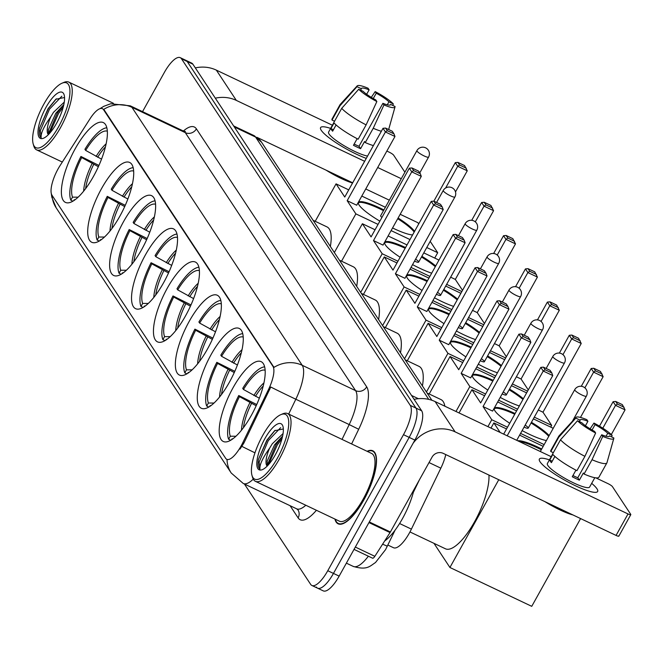 <?xml version="1.0" encoding="UTF-8"?>
<svg xmlns="http://www.w3.org/2000/svg" width="664" height="664" viewBox="0 0 664 664"><rect width="100%" height="100%" fill="white"/><g stroke="black" fill="none" stroke-linecap="round" stroke-linejoin="round"><path stroke-width="1" d="M163.668 282.598A44.181 14.459 -64.6 0 0 173.478 228.856A44.181 14.459 -64.6 0 0 145.408 254.934A44.181 14.459 -64.6 0 0 135.589 308.677A44.181 14.459 -64.6 0 0 163.668 282.598M229.404 382.19A44.181 14.459 -64.6 0 0 239.223 328.448A44.181 14.459 -64.6 0 0 211.144 354.526A44.181 14.459 -64.6 0 0 201.333 408.269A44.181 14.459 -64.6 0 0 229.404 382.19M207.492 348.998A44.181 14.459 -64.6 0 0 217.311 295.256A44.181 14.459 -64.6 0 0 189.232 321.326A44.181 14.459 -64.6 0 0 179.421 375.069A44.181 14.459 -64.6 0 0 207.492 348.998M185.58 315.798A44.181 14.459 -64.6 0 0 195.39 262.056A44.181 14.459 -64.6 0 0 167.32 288.134A44.181 14.459 -64.6 0 0 157.509 341.877A44.181 14.459 -64.6 0 0 185.58 315.798M141.756 249.398A44.181 14.459 -64.6 0 0 151.566 195.656A44.181 14.459 -64.6 0 0 123.496 221.734A44.181 14.459 -64.6 0 0 113.677 275.477A44.181 14.459 -64.6 0 0 141.756 249.398M119.844 216.207A44.181 14.459 -64.6 0 0 129.654 162.464A44.181 14.459 -64.6 0 0 101.575 188.535A44.181 14.459 -64.6 0 0 91.765 242.277A44.181 14.459 -64.6 0 0 119.844 216.207M93.516 176.325A44.181 14.459 -64.6 0 0 103.327 122.583A44.181 14.459 -64.6 0 0 75.256 148.661A44.181 14.459 -64.6 0 0 65.445 202.404A44.181 14.459 -64.6 0 0 93.516 176.325M251.324 415.39A44.181 14.459 -64.6 0 0 261.135 361.648A44.181 14.459 -64.6 0 0 233.064 387.726A44.181 14.459 -64.6 0 0 223.245 441.469A44.181 14.459 -64.6 0 0 251.324 415.39M445.785 454.583A25.008 8.184 115.4 0 1 440.846 468.17L411.398 529.125A25.008 8.184 115.4 0 1 409.406 532.976A25.008 8.184 115.4 0 1 393.511 547.734L387.892 545.069M241.057 446.034A22.501 7.362 -64.6 0 0 242.858 442.573L268.629 389.237A22.501 7.362 -64.6 0 0 272.937 366.32L103.534 109.684A22.501 7.362 -64.6 0 0 102.43 108.68A22.501 7.362 -64.6 0 0 90.063 118.715L60.042 165.61A22.501 7.362 -64.6 0 0 51.999 195.241L225.652 458.318A22.501 7.362 -64.6 0 0 226.756 459.322A22.501 7.362 -64.6 0 0 241.057 446.034M334.922 519.065A40.429 13.23 -64.6 0 0 338.125 523.821A40.429 13.23 -64.6 0 0 363.822 499.959A40.429 13.23 -64.6 0 0 372.803 450.781A40.429 13.23 -64.6 0 0 367.092 451.296M103.534 109.684L104.231 110.017L103.684 109.402A29.174 27.041 -33.4 0 1 131.92 107.311L302.211 365.291A33.341 10.906 115.4 0 1 295.829 399.238A29.174 0.581 -154.2 0 1 270.771 387.029L243.887 443.062L239.986 449.096M316.338 587.059A25.008 8.184 -64.6 0 0 317.575 588.171L323.268 590.877A25.008 8.184 -64.6 0 0 339.155 576.12L414.867 440.091A25.008 8.184 -64.6 0 0 421.657 410.784L192.875 64.184L187.182 61.478A25.008 8.184 -64.6 0 0 185.953 60.366A25.008 8.184 -64.6 0 1 187.182 61.478L415.963 408.078L187.182 61.478L181.488 58.781A25.008 8.184 -64.6 0 0 180.259 57.668A25.008 8.184 -64.6 0 0 164.365 72.426L142.536 111.643M414.867 440.091L409.173 437.385A25.008 8.184 -64.6 0 0 415.963 408.078A25.008 8.184 -64.6 0 1 409.173 437.385L333.461 573.414L409.173 437.385L403.488 434.679A25.008 8.184 -64.6 0 0 410.269 405.372L181.488 58.781M317.575 588.171A25.008 8.184 -64.6 0 0 333.461 573.414A25.008 8.184 -64.6 0 1 317.575 588.171L311.881 585.474A25.008 8.184 -64.6 0 0 327.775 570.716L403.488 434.679M104.231 110.017L273.983 367.391A29.174 27.041 146.6 0 1 302.211 365.291L355.58 390.623L185.289 132.642A33.341 10.906 -64.6 0 0 183.646 131.157L185.43 131.489L184.625 131.837M244.427 484.039L310.652 584.361A25.008 8.184 -64.6 0 0 311.881 585.474M192.875 64.184A25.008 8.184 -64.6 0 0 191.639 63.072L180.259 57.668M596.969 488.795A33.341 6.117 -150.9 0 1 595.11 492.364A33.341 6.117 -150.9 0 1 565.678 480.719A33.341 6.117 -150.9 0 1 540.039 461.779A33.341 6.117 -150.9 0 1 539.973 461.671A33.341 6.117 -150.9 0 1 549.435 459.853A33.341 6.117 -150.9 0 0 539.375 459.073A33.341 6.117 -150.9 0 0 540.039 461.779A33.341 6.117 -150.9 0 0 570.492 483.301A33.341 6.117 -150.9 0 0 597.633 491.501A33.341 6.117 -150.9 0 0 596.969 488.795A33.341 6.117 -150.9 0 0 591.674 483.359A33.341 6.117 -150.9 0 1 596.969 488.795M413.074 443.311A33.341 30.909 -33.4 0 1 455.114 431.857L628.019 513.936A4.167 0.764 29.1 0 0 630.8 514.658A4.167 0.764 29.1 0 0 630.717 514.318L612.457 486.654A4.167 0.764 29.1 0 0 608.033 483.658L595.782 477.839M414.12 399.363A33.341 30.909 -33.4 0 1 435.127 401.587L551.195 456.683M618.765 535.798A4.167 0.764 -150.9 0 1 618.848 536.139A4.167 0.764 -150.9 0 1 616.067 535.416L443.162 453.338A8.333 7.727 146.6 0 0 432.056 457.123L390.39 531.98A4.167 1.361 115.4 0 1 390.034 532.578L374.836 556.324A4.167 1.361 115.4 0 1 372.546 558.183A4.167 1.361 115.4 0 1 372.338 557.992M609.187 436.348L609.444 435.883A16.675 3.063 -150.9 0 1 609.369 436.14A16.675 3.063 -150.9 0 1 601.7 434.779L577.788 477.74A16.675 3.063 29.1 0 1 572.941 475.532M584.909 456.342L595.641 433.011L594.579 431.401A16.675 3.063 -150.9 0 1 581.888 422.802L577.514 420.727L560.499 439.8L552.531 454.118A27.506 5.046 -150.9 0 0 576.941 470.66L584.909 456.342A27.506 5.046 -150.9 0 1 560.499 439.8M594.828 477.698L589.624 487.044A24.17 4.44 -150.9 0 1 569.944 481.093A24.17 4.44 -150.9 0 1 547.866 465.497A24.17 4.44 -150.9 0 1 547.385 463.53L552.589 454.184M554.896 456.425L551.427 462.65A24.17 4.44 -150.9 0 1 550.257 461.198A24.17 4.44 -150.9 0 1 549.709 460.036L552.821 454.442M579.373 421.607L580.162 420.188L575.788 418.112L558.781 437.194L550.805 451.512L553.319 452.707M550.805 451.512A27.506 5.046 -150.9 0 1 550.846 450.458L558.814 436.14A27.506 5.046 -150.9 0 1 558.947 435.957L575.97 417.357A21.671 3.976 -150.9 0 1 586.851 419.689L587.914 421.291L585.441 425.732M558.781 437.194A27.506 5.046 -150.9 0 1 558.814 436.14M595.641 433.011A21.671 3.976 -150.9 0 1 577.514 420.727M575.788 418.112A21.671 3.976 -150.9 0 1 575.97 417.357M592.064 429.998L595.027 424.669L593.965 423.068L590.097 428.828M593.965 423.068A21.671 3.976 -150.9 0 1 612.1 435.352L607.726 433.268L606.058 436.256M611.644 436.929L612.1 435.352M580.162 420.188A16.675 3.063 -150.9 0 1 580.236 419.93A16.675 3.063 -150.9 0 1 587.914 421.291M595.027 424.669A16.675 3.063 -150.9 0 1 607.726 433.268M572.957 514.949A28.336 5.204 -150.9 0 1 544.903 501.635M575.945 470.145L572.26 476.76A24.17 4.44 -150.9 0 0 579.373 480.138L583.357 472.976L584.054 474.038L592.031 459.72L602.754 436.381L601.7 434.779M609.444 435.883L613.818 437.958A21.671 3.976 -150.9 0 1 613.81 438.414L606.971 462.684A27.506 5.046 -150.9 0 1 606.888 462.891L598.911 477.209A27.506 5.046 -150.9 0 1 584.054 474.038M606.888 462.891A27.506 5.046 -150.9 0 1 592.031 459.72M613.81 438.414A21.671 3.976 -150.9 0 1 602.754 436.381M579.373 480.138L577.788 477.74M552.216 461.231L549.709 460.036M262.67 435.542A35.839 11.728 -64.6 0 0 251.988 475.399A35.839 11.728 -64.6 0 0 277.486 457.994A35.839 11.728 -64.6 0 0 288.649 425.4A35.839 11.728 -64.6 0 0 280.831 414.651A35.839 11.728 -64.6 0 0 262.67 435.542M251.988 475.399L252.569 477.408A37.508 12.276 -64.6 0 0 255.416 481.325A37.508 12.276 -64.6 0 0 279.253 459.189A37.508 12.276 -64.6 0 0 287.587 413.556A37.508 12.276 -64.6 0 0 282.748 413.83L280.831 414.651M255.416 481.325L339.379 521.182A37.508 12.276 -64.6 0 0 363.216 499.046A37.508 12.276 -64.6 0 0 371.549 453.412L287.587 413.556M335.262 519.231A40.006 13.089 -64.6 0 0 338.308 523.439A40.006 13.089 -64.6 0 0 363.731 499.826A40.006 13.089 -64.6 0 0 372.62 451.155A40.006 13.089 -64.6 0 0 367.433 451.462M384.622 541.027A41.674 13.637 -64.6 0 0 402.5 518.584A41.674 13.637 -64.6 0 0 414.07 489.434M283.345 428.977L274.647 430.695L266.862 440.174L258.445 459.38C257.673 464.518 258.18 467.763 259.973 469.124C259.325 465.115 262.554 458.102 269.659 448.1L272.29 443.768L283.072 433.559M267.26 466.02L267.185 461.082L274.547 444.839L282.623 436.041M269.659 448.1A18.841 6.167 -64.6 0 0 267.169 466.111M275.352 454.757A25.506 8.35 -64.6 0 0 282.939 426.363A25.506 8.35 -64.6 0 0 264.803 438.779A25.506 8.35 -64.6 0 0 256.868 461.953A25.506 8.35 -64.6 0 0 262.404 469.631A25.506 8.35 -64.6 0 0 275.352 454.757M259.973 469.124L259.143 462.036L268.281 440.63L280.648 427.666M268.497 464.692L277.311 444.921L282.034 438.514M258.445 459.38L267.152 440.099L275.162 430.272M267.077 465.605L276.183 444.382L282.615 436.099M265.135 370.238A38.172 12.492 -64.6 0 0 243.456 389.477L259.333 398.201M230.723 440.249L228.623 439.253A41.674 13.637 -64.6 0 1 238.741 395.528L256.736 404.525M409.962 531.947L445.461 548.796A45.841 14.998 -64.6 0 0 474.594 521.73A45.841 14.998 -64.6 0 0 488.945 475.067M264.637 366.852A41.674 13.637 -64.6 0 0 242.725 388.374L243.456 389.477M238.741 395.528L239.472 396.632A38.172 12.492 -64.6 0 0 230.3 436.223L228.623 439.253M230.3 436.223L235.944 436.24M256.179 405.754L239.472 396.632M231.512 439.759L232.026 438.838A38.172 12.492 -64.6 0 0 232.433 439.136M232.848 438.838L232.026 438.838M517.688 440.771A32.511 5.968 -150.9 0 1 541.699 449.005M599.501 426.147L613.113 401.695L615.677 401.454L622.367 404.633L625.056 409.871L611.312 434.571M580.593 518.576L531.748 606.332L449.918 567.488L433.982 543.343M543.185 446.341L519.605 435.144M506.549 428.944L493.867 422.926L500.15 432.447M490.986 428.097L493.867 422.926M498.764 479.732L449.918 567.488M625.056 409.871L615.528 405.347L602.812 428.189M624.094 407.239L617.404 404.069L615.528 405.347L613.113 401.695M615.677 401.454L617.404 404.069M507.188 435.791L543.235 371.027L540.82 367.375L503.669 434.123M516.725 440.315L552.763 375.558L543.235 371.027L545.111 369.748L543.384 367.142L540.82 367.375M543.384 367.142L550.074 370.313L551.801 372.927L545.111 369.748M552.763 375.558L551.801 372.927M519.148 441.469A32.511 5.968 -150.9 0 1 537.566 447.893A32.511 5.968 -150.9 0 1 541.301 449.727M243.223 337.038A38.172 12.492 -64.6 0 0 221.544 356.277L237.422 365.009M208.803 407.049L206.703 406.053A41.674 13.637 -64.6 0 1 216.829 362.337L234.824 371.325M242.725 333.652A41.674 13.637 -64.6 0 0 220.813 355.174L221.544 356.277M216.829 362.337L217.56 363.432A38.172 12.492 -64.6 0 0 208.388 403.023L206.703 406.053M208.388 403.023L214.032 403.04M234.267 372.562L217.56 363.432M209.6 406.559L210.114 405.638A38.172 12.492 -64.6 0 0 210.513 405.936M210.936 405.638L210.114 405.638M509.72 423.25A32.511 5.968 -150.9 0 1 495.02 410.983A32.511 5.968 -150.9 0 1 494.365 408.343A32.511 5.968 -150.9 0 1 515.123 413.539M531.441 422.296A32.511 5.968 -150.9 0 1 549.161 435.609M581.29 386.29L591.201 368.495L593.765 368.263L600.455 371.433L603.144 376.671L580.461 417.424M546.406 440.547A32.511 5.968 -150.9 0 1 522.128 430.604M553.22 428.305L533.35 418.868M516.584 410.916L497.685 401.944M484.637 395.752L471.955 389.726L480.653 402.907L518.908 334.175L521.323 337.827L523.191 336.548L521.472 333.942L518.908 334.175M483.06 406.559L492.597 411.091L530.851 342.358L521.323 337.827L483.06 406.559L491.767 419.739L507.512 427.218M520.568 433.409L544.148 444.606M459.04 412.933L471.955 389.726M491.767 419.739L487.924 426.645M603.144 376.671L593.616 372.147L584.876 387.842M602.173 374.048L595.492 370.869L593.616 372.147L591.201 368.495M593.765 368.263L595.492 370.869M521.472 333.942L528.162 337.121L529.88 339.727L523.191 336.548M530.851 342.358L529.88 339.727M531.042 423.009A32.511 5.968 -150.9 0 1 548.763 436.323M524.07 427.11A6.665 1.22 29.1 0 0 528.204 428.114A6.665 1.22 29.1 0 0 525.174 425.134M494.232 408.742A32.511 5.968 -150.9 0 1 514.724 414.253M221.311 303.838A38.172 12.492 -64.6 0 0 199.632 323.077L215.509 331.809M186.891 373.849L184.791 372.853A41.674 13.637 -64.6 0 1 194.917 329.137L212.903 338.125M220.813 300.452A41.674 13.637 -64.6 0 0 198.901 321.974L199.632 323.077M194.917 329.137L195.648 330.24A38.172 12.492 -64.6 0 0 186.476 369.831L184.791 372.853M186.476 369.831L192.12 369.84M212.355 339.362L195.648 330.24M444.839 406.194A45.841 14.998 -64.6 0 0 440.954 399.57L427.076 392.98M187.68 373.367L188.202 372.438A38.172 12.492 -64.6 0 0 188.601 372.745M189.016 372.438L188.202 372.438M487.808 390.05A32.511 5.968 -150.9 0 1 473.108 377.783A32.511 5.968 -150.9 0 1 472.453 375.152A32.511 5.968 -150.9 0 1 493.211 380.339M509.529 389.096A32.511 5.968 -150.9 0 1 523.356 398.749M559.379 353.09L569.289 335.295L571.853 335.063L578.543 338.233L581.232 343.479L542.978 412.203L551.676 425.383L550.713 427.118M519.339 405.97A32.511 5.968 -150.9 0 1 500.216 397.404M526.627 392.88L511.429 385.668M494.672 377.716L475.773 368.744M462.725 362.552L450.043 356.526L458.741 369.707L496.996 300.983L499.403 304.635L501.279 303.357L499.56 300.742L496.996 300.983M461.148 373.367L470.685 377.891L508.939 309.158L499.403 304.635L461.148 373.367L469.846 386.539L485.6 394.018M498.647 400.218L517.546 409.182M534.304 417.141L551.676 425.383M542.978 412.203L538.296 409.978M429.193 393.984L450.043 356.526M469.846 386.539L455.969 411.481M581.232 343.479L571.696 338.947L562.964 354.642M580.261 340.848L573.571 337.669L571.696 338.947L569.289 335.295M571.853 335.063L573.571 337.669M499.56 300.742L506.25 303.921L507.968 306.527L501.279 303.357M508.939 309.158L507.968 306.527M509.13 389.818A32.511 5.968 -150.9 0 1 522.958 399.462M502.158 393.91A6.665 1.22 29.1 0 0 506.283 394.914A6.665 1.22 29.1 0 0 503.254 391.934M472.32 375.542A32.511 5.968 -150.9 0 1 492.812 381.061M199.399 270.646A38.172 12.492 -64.6 0 0 177.711 289.877L193.597 298.609M164.979 340.649L162.879 339.653A41.674 13.637 -64.6 0 1 173.005 295.936L190.991 304.925M198.901 267.26A41.674 13.637 -64.6 0 0 176.989 288.782L177.711 289.877M173.005 295.936L173.727 297.04A38.172 12.492 -64.6 0 0 164.564 336.631L162.879 339.653M164.564 336.631L170.2 336.64M190.435 306.162L173.727 297.04M422.42 385.933A45.841 14.998 -64.6 0 0 419.034 366.37L405.164 359.78M165.768 340.167L166.282 339.238A38.172 12.492 -64.6 0 0 166.689 339.545M167.104 339.246L166.282 339.238M465.896 356.85A32.511 5.968 -150.9 0 1 451.196 344.583A32.511 5.968 -150.9 0 1 450.541 341.952A32.511 5.968 -150.9 0 1 471.299 347.147M487.608 355.896A32.511 5.968 -150.9 0 1 501.444 365.549M537.466 319.899L547.377 302.095L549.941 301.863L556.623 305.042L559.32 310.279L521.066 379.011L528.27 389.926M497.427 372.778A32.511 5.968 -150.9 0 1 478.304 364.204M504.706 359.68L489.517 352.476M472.76 344.516L453.861 335.544M440.813 329.352L428.122 323.335L436.829 336.515L475.084 267.783L477.491 271.435L479.366 270.157L477.648 267.542L475.084 267.783M439.236 340.167L448.773 344.691L487.027 275.958L477.491 271.435L439.236 340.167L447.934 353.348L463.688 360.818M476.735 367.018L495.634 375.99M512.392 383.941L527.589 391.154M521.066 379.011L516.376 376.787M407.281 360.784L428.122 323.335M447.934 353.348L426.421 391.992M559.32 310.279L549.784 305.747L541.052 321.451M558.349 307.648L551.659 304.469L549.784 305.747L547.377 302.095M549.941 301.863L551.659 304.469M477.648 267.542L484.33 270.721L486.056 273.327L479.366 270.157M487.027 275.958L486.056 273.327M487.21 356.618A32.511 5.968 -150.9 0 1 501.046 366.271M480.246 360.71A6.665 1.22 29.1 0 0 484.371 361.722A6.665 1.22 29.1 0 0 481.342 358.743M450.408 342.342A32.511 5.968 -150.9 0 1 470.901 347.861M177.479 237.446A38.172 12.492 -64.6 0 0 155.799 256.686L171.685 265.409M143.067 307.457L140.967 306.453A41.674 13.637 -64.6 0 1 151.085 262.736L169.079 271.734M176.989 234.06A41.674 13.637 -64.6 0 0 155.077 255.582L155.799 256.686M151.085 262.736L151.815 263.84A38.172 12.492 -64.6 0 0 142.652 303.431L140.967 306.453M142.652 303.431L148.288 303.448M168.523 272.962L151.815 263.84M400.508 352.733A45.841 14.998 -64.6 0 0 397.122 333.17L383.244 326.588M143.856 306.967L144.37 306.046A38.172 12.492 -64.6 0 0 144.777 306.345M145.192 306.046L144.37 306.046M443.984 323.658A32.511 5.968 -150.9 0 1 429.284 311.391A32.511 5.968 -150.9 0 1 428.629 308.752A32.511 5.968 -150.9 0 1 449.387 313.947M465.696 322.704A32.511 5.968 -150.9 0 1 479.532 332.357M515.554 286.699L525.456 268.895L528.021 268.663L534.711 271.842L537.408 277.079L499.154 345.811L506.358 356.726M475.507 339.578A32.511 5.968 -150.9 0 1 456.384 331.012M482.794 326.489L467.605 319.276M450.848 311.316L431.949 302.352M418.893 296.152L406.21 290.135L414.909 303.315L453.163 234.583L455.579 238.235L457.454 236.957L455.728 234.351L453.163 234.583M417.324 306.967L426.861 311.491L465.115 242.758L455.579 238.235L417.324 306.967L426.022 320.148L441.776 327.626M454.823 333.818L473.722 342.79M490.48 350.741L505.669 357.954M499.154 345.811L494.464 343.587M385.361 327.593L406.21 290.135M426.022 320.148L404.509 358.801M537.408 277.079L527.872 272.555L519.132 288.251M536.437 274.448L529.747 271.277L527.872 272.555L525.456 268.895M528.021 268.663L529.747 271.277M455.728 234.351L462.418 237.521L464.144 240.136L457.454 236.957M465.115 242.758L464.144 240.136M465.298 323.418A32.511 5.968 -150.9 0 1 479.134 333.071M458.334 327.518A6.665 1.22 29.1 0 0 462.459 328.522A6.665 1.22 29.1 0 0 459.43 325.543M428.496 309.15A32.511 5.968 -150.9 0 1 448.988 314.661M155.567 204.246A38.172 12.492 -64.6 0 0 133.887 223.486L149.765 232.217M121.155 274.257L119.055 273.261A41.674 13.637 -64.6 0 1 129.173 229.545L147.167 238.534M155.069 200.86A41.674 13.637 -64.6 0 0 133.157 222.382L133.887 223.486M129.173 229.545L129.903 230.64A38.172 12.492 -64.6 0 0 120.732 270.231L119.055 273.261M120.732 270.231L126.376 270.248M146.611 239.762L129.903 230.64M378.596 319.542A45.841 14.998 -64.6 0 0 375.21 299.97L361.332 293.388M121.944 273.767L122.458 272.846A38.172 12.492 -64.6 0 0 122.865 273.145M123.28 272.846L122.458 272.846M422.063 290.458A32.511 5.968 -150.9 0 1 407.364 278.191A32.511 5.968 -150.9 0 1 406.717 275.552A32.511 5.968 -150.9 0 1 427.475 280.748M443.784 289.504A32.511 5.968 -150.9 0 1 457.62 299.157M493.642 253.499L503.544 235.703L506.109 235.463L512.799 238.642L515.496 243.879L477.242 312.611L484.446 323.526M453.595 306.378A32.511 5.968 -150.9 0 1 434.472 297.812M460.882 293.289L445.693 286.076M428.936 278.125L410.037 269.152M396.981 262.952L384.298 256.935L392.997 270.115L431.251 201.383L433.667 205.035L435.542 203.757L433.816 201.15L431.251 201.383M395.412 273.767L404.949 278.299L443.203 209.567L433.667 205.035L395.412 273.767L404.11 286.948L419.856 294.426M432.911 300.618L451.81 309.59M468.568 317.55L483.757 324.754M477.242 312.611L472.552 310.387M363.449 294.393L384.298 256.935M404.11 286.948L382.597 325.601M515.496 243.879L505.96 239.355L497.22 255.051M514.525 241.248L507.835 238.077L505.96 239.355L503.544 235.703M506.109 235.463L507.835 238.077M433.816 201.15L440.506 204.321L442.232 206.936L435.542 203.757M443.203 209.567L442.232 206.936M443.386 290.218A32.511 5.968 -150.9 0 1 457.222 299.871M436.422 294.318A6.665 1.22 29.1 0 0 440.547 295.322A6.665 1.22 29.1 0 0 437.518 292.343M406.584 275.95A32.511 5.968 -150.9 0 1 427.076 281.461M133.655 171.046A38.172 12.492 -64.6 0 0 111.975 190.286L127.853 199.017M99.235 241.057L97.135 240.061A41.674 13.637 -64.6 0 1 107.261 196.345L125.255 205.334M133.157 167.66A41.674 13.637 -64.6 0 0 111.245 189.182L111.975 190.286M107.261 196.345L107.991 197.449A38.172 12.492 -64.6 0 0 98.82 237.04L97.135 240.061M98.82 237.04L104.464 237.048M124.699 206.57L107.991 197.449M356.684 286.342A45.841 14.998 -64.6 0 0 353.298 266.779L339.42 260.188M100.032 240.576L100.546 239.646A38.172 12.492 -64.6 0 0 100.953 239.953M101.368 239.646L100.546 239.646M400.151 257.258A32.511 5.968 -150.9 0 1 385.452 244.991A32.511 5.968 -150.9 0 1 384.796 242.352A32.511 5.968 -150.9 0 1 405.555 247.547M421.872 256.304A32.511 5.968 -150.9 0 1 435.7 265.957M471.722 220.299L481.632 202.503L484.197 202.271L490.887 205.442L493.576 210.679L455.321 279.411L462.526 290.326M431.683 273.178A32.511 5.968 -150.9 0 1 412.56 264.612M438.97 260.089L423.781 252.876M407.015 244.925L388.116 235.952M375.069 229.761L362.386 223.735L371.085 236.915L409.339 168.183L411.755 171.843L413.63 170.565L411.904 167.95L409.339 168.183M373.5 240.567L383.028 245.099L421.283 176.367L411.755 171.843L373.5 240.567L382.198 253.748L397.943 261.226M410.999 267.426L429.899 276.39M446.656 284.35L461.845 291.562M455.321 279.411L450.64 277.187M341.537 261.193L362.386 223.735M382.198 253.748L360.685 292.401M493.576 210.679L484.048 206.155L475.308 221.851M492.605 208.056L485.923 204.877L484.048 206.155L481.632 202.503M484.197 202.271L485.923 204.877M411.904 167.95L418.594 171.129L420.312 173.736L413.63 170.565M421.283 176.367L420.312 173.736M421.474 257.018A32.511 5.968 -150.9 0 1 435.302 266.671M414.502 261.118A6.665 1.22 29.1 0 0 418.635 262.122A6.665 1.22 29.1 0 0 415.606 259.143M384.672 242.75A32.511 5.968 -150.9 0 1 405.156 248.27M107.327 131.173A38.172 12.492 -64.6 0 0 85.648 150.404L101.534 159.136M72.915 201.175L70.816 200.179A41.674 13.637 -64.6 0 1 80.942 156.463L98.928 165.452M106.838 127.778A41.674 13.637 -64.6 0 0 84.926 149.3L85.648 150.404M80.942 156.463L81.664 157.567A38.172 12.492 -64.6 0 0 72.5 197.158L70.816 200.179M72.5 197.158L78.136 197.167M98.372 166.689L81.664 157.567M330.357 246.46A45.841 14.998 -64.6 0 0 326.97 226.897L313.093 220.307M73.704 200.694L74.219 199.764A38.172 12.492 -64.6 0 0 74.625 200.071M75.04 199.773L74.219 199.764M379.866 221.137A32.511 5.968 -150.9 0 1 359.133 205.11A32.511 5.968 -150.9 0 1 358.477 202.478A32.511 5.968 -150.9 0 1 383.892 209.94M398.101 218.016A32.511 5.968 -150.9 0 1 414.568 231.362M433.858 201.167L455.305 162.622L457.869 162.389L464.559 165.56L467.257 170.806L455.496 191.938M430.197 241.347L437.7 252.71L434.721 258.072M400.176 214.289L417.888 222.697L418.702 223.934M412.585 234.923A32.511 5.968 -150.9 0 1 392.565 227.968M385.377 207.268L361.797 196.071M348.749 189.879L336.059 183.862L344.757 197.034L383.012 128.31L385.427 131.962L387.303 130.683L385.577 128.069L383.012 128.31M347.172 200.694L356.709 205.218L394.964 136.485L385.427 131.962L347.172 200.694L355.871 213.874L378.048 224.399M391.104 230.599L410.003 239.563M426.761 247.523L437.7 252.71M315.209 221.311L336.059 183.862M355.871 213.874L334.357 252.519M467.257 170.806L457.72 166.274L445.619 188.028M466.286 168.175L459.596 164.996L457.72 166.274L455.305 162.622M457.869 162.389L459.596 164.996M385.577 128.069L392.266 131.248L393.993 133.854L387.303 130.683M394.964 136.485L393.993 133.854M419.772 172.906L428.57 157.094A6.665 1.22 -150.9 0 1 424.122 155.94A6.665 1.22 -150.9 0 1 417.05 151.151A6.665 1.22 -150.9 0 1 416.917 150.612L380.655 215.758A6.665 1.22 29.1 0 0 381.924 217.452M358.344 202.869A32.511 5.968 -150.9 0 1 379.767 208.82A32.511 5.968 -150.9 0 1 383.493 210.654M397.703 218.73A32.511 5.968 -150.9 0 1 414.17 232.076M366.271 158.389A33.341 6.117 -150.9 0 1 321.252 130.318A33.341 6.117 -150.9 0 1 321.185 130.219A33.341 6.117 -150.9 0 1 330.639 128.393A33.341 6.117 -150.9 0 0 320.579 127.612A33.341 6.117 -150.9 0 0 321.252 130.318A33.341 6.117 -150.9 0 0 366.271 158.389M215.31 98.181A33.341 30.909 -33.4 0 1 236.326 100.397L364.644 161.31M195.324 67.902A33.341 30.909 -33.4 0 1 216.339 70.127L332.407 125.222M377.7 167.511L401.28 178.699M386.846 151.06L389.245 152.197A4.167 0.764 29.1 0 1 393.661 155.193L404.899 172.208M389.328 200.179L365.739 188.983M352.692 182.791L256.852 137.299M390.399 104.887L390.656 104.422A16.675 3.063 -150.9 0 1 390.581 104.688A16.675 3.063 -150.9 0 1 382.904 103.318L359 146.279A16.675 3.063 29.1 0 1 354.153 144.071M366.121 124.882L376.853 101.55L375.791 99.94A16.675 3.063 -150.9 0 1 363.092 91.341L358.718 89.266L341.711 108.34L333.743 122.666A27.506 5.046 -150.9 0 0 358.153 139.199L366.121 124.882A27.506 5.046 -150.9 0 1 341.711 108.34M367.565 156.065A24.17 4.44 -150.9 0 1 346.176 146.927A24.17 4.44 -150.9 0 1 329.078 134.037A24.17 4.44 -150.9 0 1 328.589 132.078L333.793 122.724M336.1 124.965L332.639 131.19A24.17 4.44 -150.9 0 1 331.469 129.737A24.17 4.44 -150.9 0 1 330.921 128.584L334.033 122.981M360.585 90.146L361.374 88.735L357 86.652L339.985 105.734L332.017 120.051L334.531 121.246M332.017 120.051A27.506 5.046 -150.9 0 1 332.058 118.997L340.026 104.68A27.506 5.046 -150.9 0 1 340.151 104.497L357.182 85.897A21.671 3.976 -150.9 0 1 368.063 88.229L369.118 89.839L366.652 94.271M339.985 105.734A27.506 5.046 -150.9 0 1 340.026 104.68M376.853 101.55A21.671 3.976 -150.9 0 1 358.718 89.266M357 86.652A21.671 3.976 -150.9 0 1 357.182 85.897M373.268 98.538L376.239 93.209L375.177 91.607L371.3 97.367M375.177 91.607A21.671 3.976 -150.9 0 1 393.304 103.891L388.93 101.816L387.27 104.796M392.856 105.468L393.304 103.891M361.374 88.735A16.675 3.063 -150.9 0 1 361.448 88.47A16.675 3.063 -150.9 0 1 369.118 89.839M376.239 93.209A16.675 3.063 -150.9 0 1 388.93 101.816M352.551 183.04A28.336 5.204 -150.9 0 1 326.107 170.175M357.149 138.685L353.464 145.3A24.17 4.44 -150.9 0 0 360.585 148.678L364.569 141.523L365.266 142.577L373.234 128.26L383.966 104.929L382.904 103.318M373.392 145.599A27.506 5.046 -150.9 0 1 365.266 142.577M381.36 131.281A27.506 5.046 -150.9 0 1 373.234 128.26M390.656 104.422L395.03 106.497A21.671 3.976 -150.9 0 1 395.014 106.954A21.671 3.976 -150.9 0 1 383.966 104.929M360.585 148.678L359 146.279M333.428 129.77L330.921 128.584M43.882 104.09A35.839 11.728 -64.6 0 0 33.2 143.947A35.839 11.728 -64.6 0 0 58.698 126.533A35.839 11.728 -64.6 0 0 69.853 93.939A35.839 11.728 -64.6 0 0 62.034 83.191A35.839 11.728 -64.6 0 0 43.882 104.09M33.2 143.947L33.781 145.947A37.508 12.276 -64.6 0 0 36.628 149.873A37.508 12.276 -64.6 0 0 60.465 127.729A37.508 12.276 -64.6 0 0 68.799 82.104A37.508 12.276 -64.6 0 0 63.96 82.377L62.034 83.191M64.549 97.525L55.859 99.243L48.074 108.713L39.657 127.92C38.877 133.057 39.392 136.311 41.185 137.664C40.537 133.655 43.766 126.65 50.871 116.64L53.493 112.307L64.275 102.098M48.472 134.56L48.397 129.629L55.751 113.378L63.835 104.588M50.871 116.64A18.841 6.167 -64.6 0 0 48.381 134.659M56.556 123.297A25.506 8.35 -64.6 0 0 64.151 94.91A25.506 8.35 -64.6 0 0 46.015 107.327A25.506 8.35 -64.6 0 0 38.072 130.493A25.506 8.35 -64.6 0 0 43.616 138.178A25.506 8.35 -64.6 0 0 56.556 123.297M41.185 137.664L40.346 130.576L49.485 109.17L61.86 96.205M49.709 133.232L58.523 113.461L63.246 107.053M39.657 127.92L48.356 108.639L56.374 98.811M48.289 134.145L57.395 112.93L63.819 104.646M399.595 523.522L411.398 529.125M242.858 442.573L243.887 443.062M272.937 366.32L273.634 366.652M268.629 389.237L269.659 389.726M429.027 462.559L440.846 468.17M254.959 452.831A29.174 0.581 -154.2 0 1 241.937 446.399M52.041 195.307A29.174 27.041 146.6 0 0 56.191 207.849L231.221 473.017A29.174 27.041 -33.4 0 1 227.03 459.446M99.874 108.713L103.775 106.323L110.647 103.775L130.277 105.825A33.341 10.906 115.4 0 1 131.92 107.311L185.289 132.642A8.333 7.727 146.6 0 0 196.386 128.857L366.677 386.846A41.674 13.637 115.4 0 1 358.701 429.276L351.613 443.95M342.035 439.402L349.198 424.57L295.829 399.238L288.666 414.07M253.266 479.142A33.341 10.906 115.4 0 1 243.265 483.483L296.634 508.815A33.341 10.906 -64.6 0 0 305.805 505.246M316.404 510.276A41.674 13.637 115.4 0 1 298.119 517.87L290.093 505.719M183.372 131.024A41.674 13.637 115.4 0 1 196.386 128.857M327.775 570.716L339.155 576.12M410.269 405.372L421.657 410.784M358.701 429.276L349.198 424.57A33.341 10.906 -64.6 0 0 355.58 390.623A8.333 7.727 146.6 0 0 366.677 386.846M298.119 517.87A8.333 7.727 146.6 0 0 297.962 509.902L296.634 508.815M395.113 530.113L385.568 549.626L375.492 562.533C369.798 566.176 367.151 570.509 353.256 566.417A33.341 10.906 -64.6 0 0 368.362 556.191M418.378 398.699L411.539 395.453M428.736 399.371L255.59 137.066L234.309 126.957M253.955 135.581L261.533 142.196A16.675 15.455 146.6 0 0 255.59 137.066A33.341 10.906 -64.6 0 0 253.955 135.581L233.637 125.936M387.344 546.206L382.605 544.181M435.127 401.587L455.114 431.857M369.3 521.962L390.39 531.98M616.067 535.416L628.019 513.936M390.034 532.578L368.96 522.576M355.331 547.061L374.836 556.324M263.218 386A32.677 10.69 -64.6 0 0 255.457 396.366M249.888 402.683A33.067 10.823 -64.6 0 0 241.464 430.222M263.94 382.871A33.067 10.823 -64.6 0 0 253.872 395.528M251.473 403.521A32.677 10.69 -64.6 0 0 243.431 427.691M572.418 421.233L586.378 396.159A6.665 1.22 -150.9 0 1 581.93 395.005A6.665 1.22 -150.9 0 1 574.858 390.216A6.665 1.22 -150.9 0 1 574.725 389.677L540.305 451.512M241.306 352.8A32.677 10.69 -64.6 0 0 233.545 363.166M227.976 369.491A33.067 10.823 -64.6 0 0 219.552 397.031M242.028 349.671A33.067 10.823 -64.6 0 0 231.96 362.328M229.561 370.329A32.677 10.69 -64.6 0 0 221.519 394.491M528.204 428.114L564.466 362.967A6.665 1.22 -150.9 0 1 560.018 361.805A6.665 1.22 -150.9 0 1 552.946 357.016A6.665 1.22 -150.9 0 1 552.813 356.477L546.148 368.454M219.394 319.608A32.677 10.69 -64.6 0 0 211.633 329.966M206.064 336.291A33.067 10.823 -64.6 0 0 197.64 363.831M220.116 316.479A33.067 10.823 -64.6 0 0 210.048 329.128M207.649 337.129A32.677 10.69 -64.6 0 0 199.607 361.291M506.283 394.914L542.546 329.767A6.665 1.22 -150.9 0 1 538.097 328.614A6.665 1.22 -150.9 0 1 531.034 323.824A6.665 1.22 -150.9 0 1 530.893 323.277L524.228 335.254M197.482 286.408A32.677 10.69 -64.6 0 0 189.721 296.767M184.152 303.091A33.067 10.823 -64.6 0 0 175.728 330.63M198.204 283.279A33.067 10.823 -64.6 0 0 188.136 295.936M185.737 303.929A32.677 10.69 -64.6 0 0 177.695 328.091M484.371 361.722L520.634 296.567A6.665 1.22 -150.9 0 1 516.185 295.414A6.665 1.22 -150.9 0 1 509.114 290.624A6.665 1.22 -150.9 0 1 508.981 290.085L502.316 302.054M175.57 253.208A32.677 10.69 -64.6 0 0 167.809 263.575M162.24 269.891A33.067 10.823 -64.6 0 0 153.807 297.43M176.292 250.079A33.067 10.823 -64.6 0 0 166.224 262.736M163.817 270.729A32.677 10.69 -64.6 0 0 155.774 294.899M462.459 328.522L498.722 263.367A6.665 1.22 -150.9 0 1 494.273 262.214A6.665 1.22 -150.9 0 1 487.202 257.424A6.665 1.22 -150.9 0 1 487.069 256.885L480.404 268.854M153.65 220.008A32.677 10.69 -64.6 0 0 145.889 230.375M140.32 236.699A33.067 10.823 -64.6 0 0 131.895 264.239M154.372 216.879A33.067 10.823 -64.6 0 0 144.304 229.536M141.905 237.529A32.677 10.69 -64.6 0 0 133.862 261.699M440.547 295.322L476.81 230.167A6.665 1.22 -150.9 0 1 472.361 229.014A6.665 1.22 -150.9 0 1 465.29 224.224A6.665 1.22 -150.9 0 1 465.157 223.685L458.492 235.662M131.738 186.816A32.677 10.69 -64.6 0 0 123.977 197.175M118.408 203.499A33.067 10.823 -64.6 0 0 109.983 231.039M132.46 183.687A33.067 10.823 -64.6 0 0 122.392 196.337M119.993 204.338A32.677 10.69 -64.6 0 0 111.95 228.499M418.635 262.122L454.898 196.976A6.665 1.22 -150.9 0 1 450.449 195.822A6.665 1.22 -150.9 0 1 443.378 191.024A6.665 1.22 -150.9 0 1 443.245 190.485L436.58 202.462M105.418 146.935A32.677 10.69 -64.6 0 0 97.658 157.293M92.088 163.618A33.067 10.823 -64.6 0 0 83.656 191.157M106.14 143.806A33.067 10.823 -64.6 0 0 96.072 156.463M93.674 164.456A32.677 10.69 -64.6 0 0 85.631 188.617M216.339 70.127L236.326 100.397M51.277 193.431L51.8 197.158L56.191 207.849M231.221 473.017L243.265 483.483M130.277 105.825L183.646 131.157M353.256 566.417L346.376 563.147M261.533 142.196L431.882 400.267M419.349 479.964L413.315 492.439M630.8 514.658L618.848 536.139M372.546 558.183L354.028 549.394M340.018 524.253L338.308 523.439M374.33 451.968L372.62 451.155M586.378 396.159A6.665 6.665 0 0 0 586.113 389.245A6.665 6.665 0 0 0 574.725 389.677M564.466 362.967A6.665 6.665 0 0 0 564.201 356.045A6.665 6.665 0 0 0 552.813 356.477M542.546 329.767A6.665 6.665 0 0 0 542.289 322.845A6.665 6.665 0 0 0 530.893 323.277M520.634 296.567A6.665 6.665 0 0 0 520.377 289.653A6.665 6.665 0 0 0 508.981 290.085M498.722 263.367A6.665 6.665 0 0 0 498.465 256.453A6.665 6.665 0 0 0 487.069 256.885M476.81 230.167A6.665 6.665 0 0 0 476.544 223.253A6.665 6.665 0 0 0 465.157 223.685M454.898 196.976A6.665 6.665 0 0 0 454.632 190.053A6.665 6.665 0 0 0 443.245 190.485M428.57 157.094A6.665 6.665 0 0 0 428.313 150.18A6.665 6.665 0 0 0 416.917 150.612M395.014 106.954L388.656 129.53M62.316 162.066L36.628 149.873M113.37 103.26L68.799 82.104"/></g></svg>

